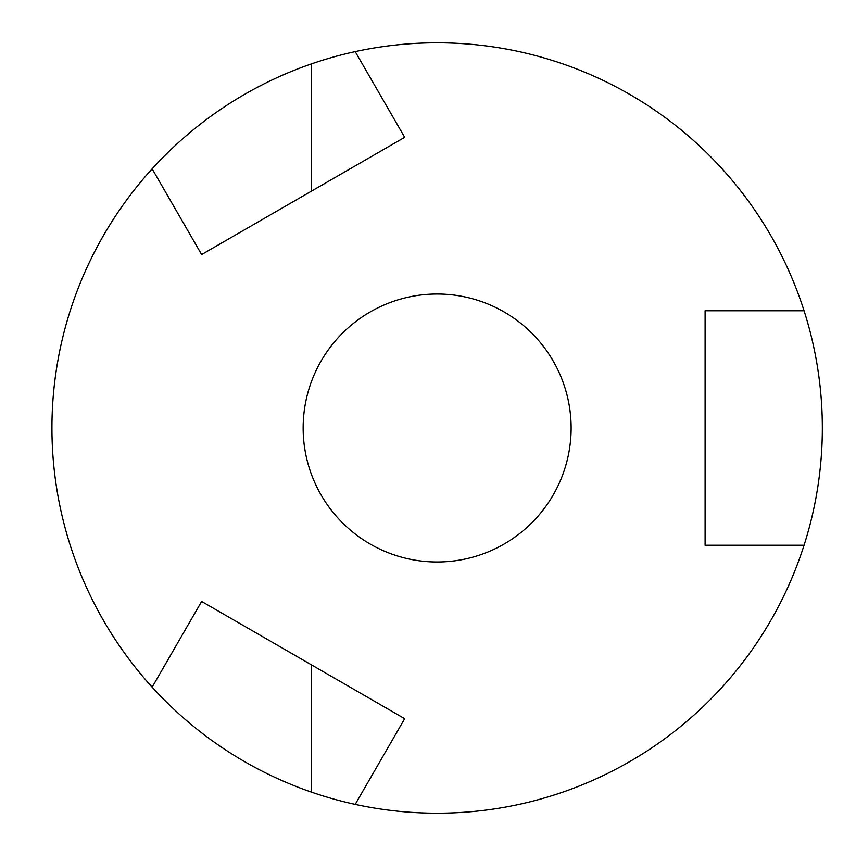 <?xml version="1.0" encoding="UTF-8"?>
<svg xmlns="http://www.w3.org/2000/svg" width="856" height="856" viewBox="0 0 856 856"><rect width="100%" height="100%" fill="white"/><g stroke="black" fill="none" stroke-linecap="round" stroke-linejoin="round"><path stroke-width="1.28" d="M152.143 687.154L201.631 601.447L404.685 718.687L355.197 804.383A385.2 385.2 0 0 0 804.062 310.76A385.2 385.2 0 0 0 355.197 51.617L404.685 137.313L201.631 254.553L152.143 168.846A385.2 385.2 0 0 0 311.531 792.142L311.531 664.898M562.745 792.142A385.2 385.2 0 0 1 437.138 813.2M437.138 294.015A133.985 133.985 0 0 0 303.152 428A133.985 133.985 0 0 0 437.138 561.985A133.985 133.985 0 0 0 571.123 428A133.985 133.985 0 0 0 437.138 294.015M804.062 310.76L705.098 310.76L705.098 545.24L804.062 545.24M355.197 804.383A385.2 385.2 0 0 1 311.531 792.142M311.531 191.102L311.531 63.858A385.2 385.2 0 0 0 152.143 168.846M311.531 63.858A385.2 385.2 0 0 1 355.197 51.617"/></g></svg>
